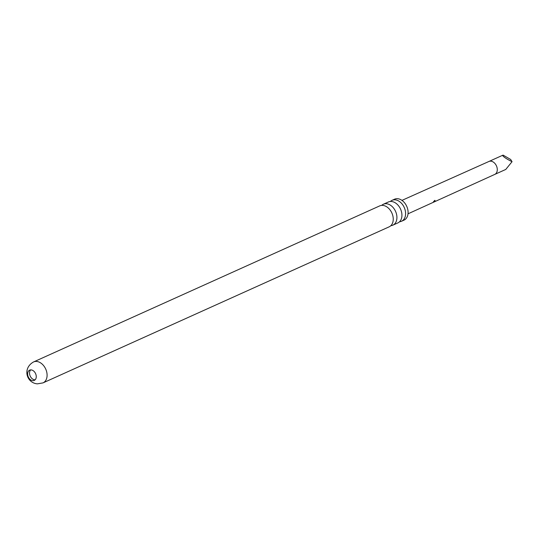 <?xml version="1.0" encoding="UTF-8"?>
<svg xmlns="http://www.w3.org/2000/svg" width="539" height="539" viewBox="0 0 539 539"><rect width="100%" height="100%" fill="white"/><g stroke="black" fill="none" stroke-linecap="round" stroke-linejoin="round"><path stroke-width="0.81" d="M434.757 200.562C435.411 200.703 435.034 201.195 433.625 202.031C433.113 202.071 433.491 201.579 434.757 200.562L434.96 200.414M434.602 200.42C435.269 200.542 434.899 201.02 433.511 201.842L433.383 201.896M381.7 205.386A11.487 8.152 65.7 0 1 383.391 204.234A11.487 8.152 65.7 0 1 386.45 203.735A11.487 8.152 65.7 0 1 396.3 213.37A11.487 8.152 65.7 0 1 392.83 225.181A11.487 8.152 65.7 0 1 390.849 225.679M390.377 201.471A11.487 8.152 65.7 0 1 392.069 200.319A11.487 8.152 65.7 0 1 395.127 199.821A11.487 8.152 65.7 0 1 404.978 209.462A11.487 8.152 65.7 0 1 401.508 221.266A11.487 8.152 65.7 0 1 399.527 221.772M31.134 369.902A5.633 3.995 65.7 0 1 35.958 374.625A5.633 3.995 65.7 0 1 34.26 380.413A5.633 3.995 65.7 0 1 32.758 380.655A5.633 3.995 65.7 0 1 27.934 375.932A5.633 3.995 65.7 0 1 29.632 370.145A5.633 3.995 65.7 0 1 31.134 369.902M35.129 379.806A5.633 3.995 65.7 0 1 34.658 379.8A5.633 3.995 65.7 0 1 30.076 375.777A5.633 3.995 65.7 0 1 30.662 369.895M502.793 155.764L503.15 155.144L510.655 159.456L512.05 161.687C507.219 159.322 504.14 157.341 502.793 155.764L503.15 155.144M408.023 213.815L433.147 202.388M433.396 202.287L440.397 199.093M440.875 198.884L448.28 195.509M448.765 195.307L451.48 194.06M451.749 193.946L456.796 191.641M457.052 191.54L464.066 188.34M43.012 382.892L389.165 226.831A11.487 8.152 -114.3 0 0 392.628 215.027A11.487 8.152 -114.3 0 0 382.784 205.393A11.487 8.152 -114.3 0 0 379.719 205.891L33.566 361.945C22.119 368.346 26.606 383.034 37.373 383.856L43.012 382.892A11.487 8.152 -114.3 0 0 46.475 371.088A11.487 8.152 -114.3 0 0 36.632 361.447A11.487 8.152 -114.3 0 0 33.566 361.945M401.508 221.266L404.014 220.134A11.487 8.152 -114.3 0 0 407.477 208.33A11.487 8.152 -114.3 0 0 397.634 198.696A11.487 8.152 -114.3 0 0 394.568 199.194L392.069 200.319M392.83 225.181L397.843 222.924A11.487 8.152 -114.3 0 0 401.306 211.113A11.487 8.152 -114.3 0 0 391.462 201.478A11.487 8.152 -114.3 0 0 388.397 201.977L383.391 204.234M502.833 155.205L488.94 161.464A7.095 5.04 65.7 0 1 488.947 161.464A7.095 5.04 65.7 0 1 490.827 161.161A7.095 5.04 65.7 0 1 496.904 167.103A7.095 5.04 65.7 0 1 494.775 174.4L505.764 169.448L512.05 161.687M494.775 174.4A7.095 5.04 65.7 0 1 494.768 174.407L464.537 188.138M488.947 161.464L401.966 200.373"/></g></svg>
